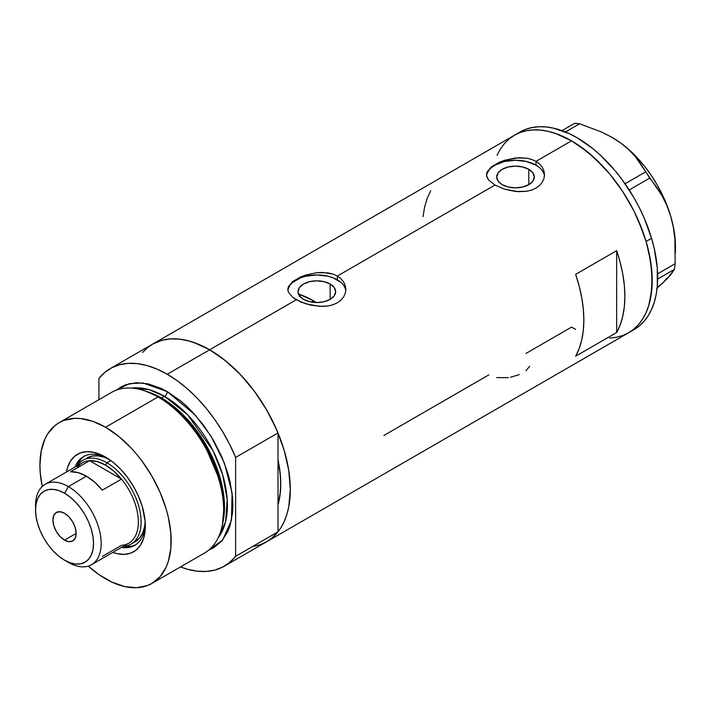 <?xml version="1.0" encoding="UTF-8"?>
<svg xmlns="http://www.w3.org/2000/svg" width="711" height="711" viewBox="0 0 711 711"><rect width="100%" height="100%" fill="white"/><g stroke="black" fill="none" stroke-linecap="round" stroke-linejoin="round"><path stroke-width="1.07" d="M330.135 284.009L330.135 299.367L324.038 301.722L316.839 302.548L309.64 301.722L303.535 299.367A18.815 10.861 180 0 1 298.025 291.688A18.815 10.861 180 0 1 309.64 281.654A18.815 10.861 180 0 1 330.135 284.009L334.214 287.528L335.645 291.688L334.214 295.847L330.135 299.367L330.135 284.009A18.815 10.861 180 0 1 335.645 291.688A18.815 10.861 180 0 1 324.038 301.722A18.815 10.861 180 0 1 303.535 299.367L299.455 295.847L298.025 291.688L299.455 287.528L303.535 284.009L309.64 281.654L316.839 280.827L324.038 281.654L330.135 284.009M300.664 294.763L299.304 296.229L300.664 294.763A100.544 58.044 -120 0 1 313.551 300.842L311.4 302.086L313.551 300.842L316.386 302.548A100.544 58.044 -120 0 0 313.551 300.842L299.687 294.416M528.788 169.316L528.788 184.673L522.692 187.029L515.493 187.855L508.285 187.029L502.188 184.673A18.815 10.861 180 0 1 496.678 176.995A18.815 10.861 180 0 1 508.285 166.961A18.815 10.861 180 0 1 528.788 169.316L532.868 172.835L534.299 176.995L532.868 181.154L528.788 184.673L528.788 169.316A18.815 10.861 180 0 1 534.299 176.995A18.815 10.861 180 0 1 522.692 187.029A18.815 10.861 180 0 1 502.188 184.673L498.109 181.154L496.678 176.995L498.109 172.835L502.188 169.316L508.285 166.961L515.493 166.134L522.692 166.961L528.788 169.316M491.372 166.845L499.406 162.215L504.428 160.331L515.502 157.975L526.567 158.171L531.588 159.397L535.996 161.37L571.546 140.84L587.277 151.719L602.413 165.752L609.567 173.795L622.72 191.535L633.901 210.9L638.611 220.961L646.068 241.367L648.734 251.516L651.818 271.202L651.818 289.466L648.734 305.588L646.068 312.653L642.682 318.963L638.611 324.456L633.901 329.077L628.577 332.784A114.08 65.865 -120 0 0 646.068 241.367A114.08 65.865 -120 0 0 571.546 140.84L535.996 161.37L539.622 164.037L542.289 167.254L543.942 170.889L544.493 174.719L543.942 178.568L542.289 182.212L539.613 185.438L535.987 188.113L531.588 190.077L526.558 191.286L515.502 191.472L504.428 189.126L494.98 185.047L488.67 180.034L486.626 176.052L487.044 172.044L491.372 166.845L499.406 162.215L504.428 160.331L518.319 157.762L526.567 158.171L531.588 159.397L535.996 161.37L535.996 165.156A29 16.744 0 0 0 505.397 161.299A29 16.744 0 0 0 486.564 175.741M544.439 175.955A29 16.744 0 0 0 535.996 165.156L535.996 161.37L539.622 164.037L542.289 167.254L543.942 170.889L544.493 174.719L543.942 178.568L542.289 182.212L539.613 185.438L535.987 188.113L531.588 190.077L526.558 191.286L518.319 191.686L504.428 189.126L494.98 185.047L337.343 276.055L340.969 278.73L343.635 281.947L345.288 285.582L345.839 289.413L345.288 293.252L343.635 296.896L340.96 300.131L337.334 302.806L332.935 304.77L327.904 305.979L322.474 306.423L311.196 305.259L300.735 301.944L292.701 297.305L288.382 292.088L287.831 289.404L288.39 286.737L292.719 281.538L300.753 276.908L305.774 275.024L316.848 272.668L327.913 272.864L332.935 274.082L337.343 276.055L494.98 185.047L488.67 180.034L487.035 177.394L486.484 174.719L487.044 172.044M292.719 281.538L300.753 276.908L305.774 275.024L316.848 272.668L322.465 272.411L332.935 274.082L337.343 276.055L337.343 279.85A29 16.744 0 0 0 306.743 275.992A29 16.744 0 0 0 287.911 290.435M345.786 290.648A29 16.744 0 0 0 337.343 279.85L337.343 276.055L340.969 278.73L343.635 281.947L345.288 285.582L345.839 289.413L345.288 293.252L343.635 296.896L340.96 300.131L337.334 302.806L332.935 304.77L327.904 305.979L319.666 306.379L305.774 303.819L296.327 299.74L209.647 349.785L296.327 299.74L292.701 297.305L288.382 292.088L287.831 289.404L288.39 286.737M142.582 352.452L147.293 347.839L152.607 344.133A114.08 65.865 60 0 1 209.647 349.785A114.08 65.865 60 0 1 284.169 450.303A114.08 65.865 60 0 1 266.687 541.72L260.821 544.475L254.467 546.244M616.659 332.535L575.643 356.211A114.08 65.865 -120 0 0 575.643 274.366L616.659 250.681A114.08 65.865 60 0 1 616.659 332.535L575.643 356.211L579.198 348.506L581.767 339.831L583.331 330.295L583.847 320.021L583.331 309.152L581.767 297.82L579.198 286.178L575.643 274.366L616.659 250.681L616.659 332.535L616.659 250.681L620.214 262.492L622.783 274.144L624.347 285.475L624.862 296.345L624.347 306.61L622.783 316.146L620.214 324.829L616.659 332.535M488.83 374.884L383.896 435.47M571.466 327.087L575.643 329.38L571.546 327.131L525.971 353.438M571.546 140.84A114.08 65.865 -120 0 0 514.506 135.197L520.372 132.442L526.727 130.664L533.517 129.891L540.671 130.113L548.128 131.339L555.806 133.544L571.546 140.84M497.016 155.318L500.402 149.008L504.472 143.515L509.192 138.894L514.506 135.197L152.607 344.133L158.473 341.378L164.836 339.609L171.627 338.827L178.781 339.049L186.229 340.276L193.907 342.489L209.647 349.785L225.387 360.655L240.514 374.697L254.467 391.352L266.687 409.989L276.721 429.897L284.169 450.303L288.764 470.433L290.31 489.497L288.764 506.774L286.835 514.533L284.169 521.598L280.792 527.909L276.721 533.392L272.002 538.014L266.687 541.72A114.08 65.865 -120 0 0 278.01 531.837L278.01 504.943L280.401 491.816L280.738 483.969L280.401 475.73L278.01 459.848A100.544 58.044 60 0 1 278.01 504.943L278.01 531.837L235.625 556.304A114.08 65.865 60 0 1 224.303 566.187A114.08 65.865 60 0 1 180.505 566.916L187.437 569.227L197.125 571.164L206.332 571.44L214.918 570.062L222.739 567.04L229.68 562.437L235.625 556.304L235.625 457.413L278.01 432.946A114.08 65.865 -120 0 0 209.647 349.785A114.08 65.865 -120 0 0 152.607 344.133L110.232 368.6A114.08 65.865 60 0 1 167.263 374.253L209.647 349.785L167.263 374.253A114.08 65.865 60 0 1 235.625 457.413L229.68 444.428L222.739 431.808L214.918 419.757L206.332 408.461L197.125 398.107L187.437 388.864L177.43 380.865L167.263 374.253L157.095 369.125L147.088 365.561L137.41 363.632L128.193 363.348L119.617 364.725L111.787 367.747L104.846 372.36L98.909 378.483A114.08 65.865 60 0 1 110.232 368.6M224.303 566.187L634.052 329.62A114.08 65.865 -120 0 0 651.56 238.301L646.095 241.464A114.08 65.865 60 0 1 628.577 332.784L622.72 335.53L616.357 337.307L609.567 338.089M430.724 190.69L427.169 198.405L424.6 207.079L423.045 216.615M345.279 288.417L343.626 285.28M340.951 282.383L332.952 277.761L327.931 276.215L316.839 274.944L305.739 276.215L300.726 277.761L292.719 282.383M290.044 285.28L288.39 288.417M543.933 173.733L542.28 170.587M539.605 167.689L535.996 165.156L526.584 161.521L515.493 160.251L504.392 161.521L494.98 165.156L491.372 167.689M488.697 170.587L487.044 173.733M526.016 370.733L529.624 366.281M510.622 377.248L519.332 374.59M496.678 377.603L508.285 377.648M611.602 137.134L620.827 143.089L628.737 149.621L635.421 156.704L661.923 195.516L666.811 205.39L670.686 216.135A88.937 51.352 -120 0 0 620.827 143.089A88.937 51.352 -120 0 0 612.562 137.685L601.542 131.997L579.616 123.776L574.719 123.287L561.974 130.637L574.719 123.287L579.616 123.776L565.432 131.962L579.616 123.776L601.542 131.997L611.602 137.134L620.827 143.089L628.737 149.621L635.421 156.704L640.984 164.205L649.738 178.088L629.199 189.944L649.738 178.088L656.137 186.406L661.923 195.516L666.811 205.39L670.686 216.135L673.397 227.618L674.926 239.42L675.13 263.71L674.437 269.38L657.666 279.059L674.437 269.38L667.122 278.792L656.617 288.515L662.421 283.351L656.991 287.351M645.535 171.92L625.058 183.749L645.535 171.92M675.45 252.574L675.45 246.619A88.937 51.352 -120 0 0 670.686 216.135L673.397 227.618L674.926 239.42L675.13 263.71L657.622 273.824L675.13 263.71L674.437 269.38L670.571 275.015L662.421 283.351L666.998 278.099M675.45 246.681L674.917 236.896L673.326 226.658L670.686 216.135L667.051 205.515L662.492 194.974L657.071 184.7L650.894 174.862L644.05 165.627L636.683 157.167L628.888 149.603L620.827 143.089L612.553 137.685A88.937 51.352 -120 0 0 612.304 137.534M633.999 329.655L639.322 325.958L644.042 321.345L648.121 315.862L651.507 309.561L654.182 302.504L656.111 294.754L657.284 286.382L657.293 268.136L654.227 248.45L651.56 238.301A114.08 65.865 -120 0 0 519.972 132.033L514.506 135.197A114.08 65.865 60 0 1 646.095 241.464L651.56 238.301L644.122 217.895L639.411 207.834L634.105 197.987L621.885 179.341L615.104 170.711L600.502 155.282L592.823 148.617L577.083 137.73L569.182 133.606L553.665 128.193L546.208 126.958L539.054 126.727L532.255 127.5L525.9 129.26L520.025 132.006M628.533 332.81L633.848 329.113L638.576 324.5L642.646 319.017L646.041 312.716L648.716 305.659L650.645 297.909L652.209 280.641L650.672 261.586L646.095 241.464L642.717 231.244L633.945 210.989L622.774 191.614L609.629 173.875L595.027 158.437L579.518 145.906L571.617 140.885L555.878 133.57L548.199 131.348L540.742 130.122L533.579 129.882L526.789 130.655L520.425 132.424L514.56 135.161L509.236 138.858L504.517 143.471L500.437 148.954M107.37 458.186A51.236 29.586 -120 0 0 75.037 467.056A51.236 29.586 60 0 1 83.489 456.604A51.236 29.586 60 0 1 107.37 458.186M66.443 472.024A56.267 32.484 60 0 1 105.548 457.084L113.316 462.452L120.772 469.376L127.651 477.588L133.686 486.786L138.627 496.598L142.307 506.667L145.142 521.385L145.142 530.388L143.622 538.343L140.636 544.937L136.308 549.923L130.788 553.114L124.301 554.367L117.102 553.656L112.845 552.394A56.267 32.484 60 0 0 145.337 525.998A56.267 32.484 60 0 0 105.548 457.084L94.003 452.392L86.795 451.681L80.307 452.943L74.797 456.124L70.46 461.11L67.474 467.714L66.443 472.024M86.849 458.008A48.339 27.907 60 0 1 109.316 459.466L104.348 457.306L97.94 455.858L92.03 456.089L86.849 458.008M84.458 456.08A51.236 29.586 -120 0 0 76.957 465.936M266.616 541.764L272.064 537.96L278.01 531.837L235.625 556.304L235.625 457.413L278.01 432.946L278.01 459.848A100.544 58.044 60 0 1 278.01 504.943L278.01 432.946L272.064 419.961L265.123 407.341L257.302 395.28L248.717 383.993L239.509 373.639L229.822 364.387L219.815 356.398L209.647 349.785L199.48 344.657L189.473 341.093L179.785 339.156L170.578 338.88L161.992 340.258L152.527 344.177M151.95 583.402L204.439 553.096A92.812 53.583 -120 0 0 218.668 478.725A92.812 53.583 -120 0 0 158.038 396.942A92.812 53.583 60 0 1 222.196 525.722L222.756 523.029A90.377 52.179 -120 0 0 160.286 397.636L158.038 396.942L105.548 427.249A92.812 53.583 60 0 1 166.178 509.032A92.812 53.583 60 0 1 151.95 583.402A92.812 53.583 60 0 1 105.548 578.807A92.812 53.583 60 0 1 88.235 566.116L99.113 574.728L111.983 582.149L124.603 586.539L136.485 587.713L147.186 585.642L151.958 583.402L160.117 576.63L166.178 567.031L168.347 561.281L170.862 548.163L170.862 533.303L168.347 517.288L166.178 509.032L160.117 492.43L151.958 476.237L142.013 461.066L136.485 454.053L130.664 447.512L118.355 436.092L105.548 427.249L158.038 396.942A92.812 53.583 -120 0 0 111.636 392.348L59.146 422.654A92.812 53.583 60 0 1 105.548 427.249L92.75 421.312L80.441 418.521L74.611 418.335L63.919 420.414L59.146 422.654L54.818 425.667L47.673 433.888L44.917 439.025L41.185 451.085L39.923 465.136L40.243 472.744L42.251 486.475A92.812 53.583 60 0 1 59.146 422.654M161.601 398.044L181.412 413.171L203.817 441.193L221.148 481.658L224.409 503.104L222.916 522.238A88.937 51.352 60 0 0 161.601 398.044L164.534 396.356L187.713 414.851L213.104 450.89L222.676 474.868L227.244 499.726L225.556 521.776L218.081 537.969A88.937 51.352 -120 0 0 219.432 465.261A88.937 51.352 -120 0 0 164.534 396.356A3.866 2.231 120 0 0 167.263 391.619L160.837 388.268L148.217 383.878L136.325 382.705L125.634 384.784L120.861 387.024L116.48 390.081L129.384 383.647L143.018 382.98L167.263 391.619A3.866 2.231 -60 0 1 164.534 396.356L161.601 398.044A88.937 51.352 60 0 0 147.595 391.779L161.601 398.044A1.937 1.12 -60 0 1 161.237 398.196M222.463 524.354L224.125 504.943L220.908 483.098L203.337 441.753L180.496 413.091L160.286 397.636L145.533 391.112M164.534 396.356L149.168 389.681L131.553 388.099A88.937 51.352 -120 0 1 164.534 396.356M98.909 378.483L98.909 399.698L98.909 378.483M167.263 391.619L180.07 400.462L186.318 405.874L192.379 411.882L203.728 425.436L213.673 440.607L221.832 456.8L227.893 473.402L230.062 481.658L232.577 497.673L232.888 505.281L232.577 512.524L230.062 525.651L227.893 531.401L221.832 541L213.673 547.772L208.83 550.038L222.739 539.916L231.448 520.248L232.079 492.936L224.392 463.083L211.007 436.163L195.472 415.251L167.263 391.619M278.01 459.848L278.01 504.943L280.054 494.963L280.738 483.969L280.054 472.193L278.01 459.848M144.217 390.668A92.812 53.583 60 0 1 158.038 396.942L160.286 397.636A90.377 52.179 -120 0 0 146.83 391.521L144.217 390.668M123.35 546.332A48.339 27.907 -120 0 0 140.031 511.556A48.339 27.907 -120 0 0 106.917 462.772A48.339 27.907 60 0 1 138.494 505.361A48.339 27.907 60 0 1 131.082 544.102A48.339 27.907 60 0 1 123.35 546.332A51.236 29.586 -120 0 0 135.659 544.759M145.293 523.874A51.236 29.586 60 0 1 134.726 545.346A51.236 29.586 60 0 1 121.448 547.434A51.236 29.586 -120 0 0 145.293 523.874M124.887 546.528L131.144 546.27M80.894 459.235L77.543 464.532M145.16 521.545L144.546 526.922L142.6 533.206L139.436 538.2L135.188 541.729A48.339 27.907 60 0 1 133.046 542.76M145.16 521.536A48.339 27.907 60 0 1 135.188 541.729L131.082 544.102M35.612 507.858A46.402 26.796 60 0 1 45.157 484.307A46.402 26.796 60 0 1 68.363 486.608L64.532 493.238A40.989 23.667 60 0 1 93.523 543.444A40.989 23.667 60 0 1 64.532 560.17L68.363 562.383A46.402 26.796 -120 0 0 101.175 543.444A46.402 26.796 -120 0 0 68.363 486.608A46.402 26.796 60 0 1 98.678 527.5A46.402 26.796 60 0 1 91.568 564.685A46.402 26.796 60 0 1 68.363 562.383L64.532 560.17L70.185 562.792L75.624 564.027L80.636 563.832L85.027 562.205L88.635 559.21L91.31 554.971L92.963 549.647L93.523 543.444L92.963 536.592L91.31 529.357L88.635 522.025L85.027 514.871L80.636 508.178L75.624 502.188L70.185 497.149L64.532 493.238L58.88 490.617L53.441 489.381L48.428 489.577L44.038 491.203L40.438 494.198L37.754 498.438L36.11 503.761L35.55 509.974L36.11 516.826L37.754 524.051L40.438 531.384L44.038 538.538L48.428 545.239L53.441 551.221L58.88 556.269L64.532 560.17A40.989 23.667 60 0 1 35.55 509.974A40.989 23.667 60 0 1 64.532 493.238L68.363 486.608L86.413 476.183L68.363 486.608A46.402 26.796 -120 0 0 35.55 505.548L35.55 509.974M64.532 540.129A16.433 9.492 60 0 1 53.796 525.642A16.433 9.492 60 0 1 56.32 512.471A16.433 9.492 60 0 1 64.532 513.289L68.985 516.879L72.753 521.963L75.268 527.766L76.157 533.419L64.532 540.129L60.088 536.538L56.32 531.446L53.796 525.642L52.916 519.999L53.796 515.368L56.32 512.471L60.088 511.742L64.532 513.289A16.433 9.492 60 0 1 75.268 527.766A16.433 9.492 60 0 1 72.753 540.938L68.985 541.675L64.532 540.129L76.157 533.419L75.268 538.04L72.753 540.938A16.433 9.492 60 0 1 64.532 540.129M91.568 564.685L128.753 543.213A46.402 26.796 -120 0 0 121.492 479.116L102.348 490.163A46.402 26.796 -120 0 0 86.413 476.183A46.402 26.796 -120 0 0 70.469 471.757L89.613 460.701L121.492 479.116L102.348 490.163L94.643 482.156L86.413 476.183L78.174 472.646L70.469 471.757L89.613 460.701A46.402 26.796 60 0 1 105.548 465.136A46.402 26.796 60 0 1 121.492 479.116A46.402 26.796 60 0 1 138.361 521.972A46.402 26.796 60 0 1 121.492 545.346L102.348 556.393M76.868 468.06A46.402 26.796 60 0 1 89.613 460.701L121.492 479.116L113.787 471.1L105.548 465.136L106.917 462.772A48.339 27.907 -120 0 0 76.948 465.954A48.339 27.907 60 0 1 82.752 460.373A48.339 27.907 60 0 1 106.917 462.772L110.809 460.524L106.917 462.772L105.548 465.136L97.318 461.599L89.613 460.701A46.402 26.796 -120 0 0 82.352 462.834L45.157 484.307"/></g></svg>
